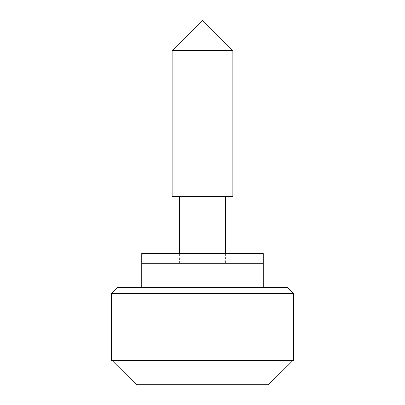 <?xml version="1.0" encoding="UTF-8"?>
<svg xmlns="http://www.w3.org/2000/svg" width="405" height="405" viewBox="0 0 405 405"><rect width="100%" height="100%" fill="white"/><g stroke="black" fill="none" stroke-linecap="round" stroke-linejoin="round"><path stroke-width="0.3" stroke-dasharray="2.02 1.52" d="M212.22 253.53L212.22 263.25L224.107 263.25L192.78 263.25L212.22 263.25L212.22 253.53L224.107 253.53L224.107 263.25L229.23 263.25L224.107 263.25L224.107 253.53L212.22 253.53L212.22 263.25L212.22 253.53L192.78 253.53L192.78 263.25L166.05 263.25L192.78 263.25L192.78 253.53L166.05 253.53L192.78 253.53L192.78 263.25L192.78 253.53L238.95 253.53L224.107 253.53L225.585 253.53L225.585 263.25L202.5 263.25L263.25 263.25L141.75 263.25L225.585 263.25M141.75 253.53L202.5 253.53M180.893 253.53L180.893 263.25L180.893 253.53M229.23 263.25L238.95 263.25L229.23 263.25L229.23 253.53L229.23 263.25M202.5 360.45L292.967 360.45L202.5 360.45M268.424 384.75L136.576 384.75M111.375 360.45L293.625 360.45M287.55 287.55L117.45 287.55M202.5 287.55L263.25 287.55L202.5 287.55M202.5 263.25L179.415 263.25L202.5 263.25M202.5 196.425L232.875 196.425M172.125 50.625L232.875 50.625M111.375 293.625L293.625 293.625M175.77 253.53L175.77 263.25L175.77 253.53M166.05 263.25L166.05 253.53M238.95 263.25L238.95 253.53M179.415 263.25L179.415 253.53"/><path stroke-width="0.61" d="M225.585 196.425L225.585 253.53L263.25 253.53L141.75 253.53L141.75 263.25L202.5 263.25L141.75 263.25L141.75 287.55M212.22 253.53L202.5 253.53M263.25 287.55L263.25 263.25L202.5 263.25L263.25 263.25L263.25 253.53M268.424 384.75L292.967 360.45L293.625 360.45L293.625 293.625L111.375 293.625L111.375 360.45L112.033 360.45L136.576 384.75L268.424 384.75L292.967 360.45L112.033 360.45L136.576 384.75M111.375 293.625L117.45 287.55L287.55 287.55L293.625 293.625M202.5 196.425L172.125 196.425L232.875 196.425L232.875 50.625L172.125 50.625L202.5 20.25L232.875 50.625M179.415 253.53L179.415 196.425M172.125 196.425L172.125 50.625"/></g></svg>
